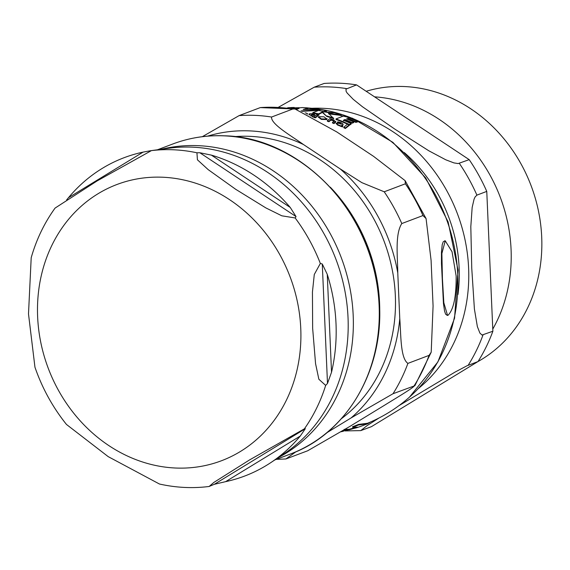 <?xml version="1.0" encoding="UTF-8"?>
<svg xmlns="http://www.w3.org/2000/svg" width="570" height="570" viewBox="0 0 570 570"><rect width="100%" height="100%" fill="white"/><g stroke="black" fill="none" stroke-linecap="round" stroke-linejoin="round"><path stroke-width="0.85" d="M214.299 484.308L209.133 486.474L213.85 482.434L249.453 459.983L304.373 428.847L305.306 428.711L300.248 436.071A170.209 149.005 69.3 0 1 271.028 462.47A170.209 149.005 69.3 0 1 225.635 481.65L214.299 484.308L305.306 428.711M151.435 150.601L97.078 180.947L55.069 208.086C44.346 222.97 36.395 239.514 31.2 257.718L28.5 313.942L34.955 367.215C42.223 388.22 52.732 407.301 66.476 424.458L108.2 456.634L159.443 484.016C176.037 487.735 192.603 488.554 209.133 486.474M66.633 199.892L68.486 197.69A170.209 149.005 69.3 0 1 143.099 152.112L150.302 150.765M151.421 150.601L168.969 148.221A166.497 145.756 69.3 0 1 192.539 147.167A166.497 145.756 69.3 0 1 340.297 272.132A166.497 145.756 69.3 0 1 284.466 453.492L271.028 462.47M296.044 216.593L295.167 217.968L281.815 215.809L265.884 207.922L235.695 189.297L208.214 169.653L197.427 159.807L196.935 152.781L199.821 152.739L211.377 155.118A170.209 149.005 69.3 0 1 290.265 207.473L296.044 216.593L199.821 152.739M320.34 263.461L322.278 263.995L327.251 274.312A170.209 149.005 69.3 0 1 331.526 372.246L327.493 383.446L325.669 385.405L318.858 379.25L315.559 363.632L312.652 328.349L312.438 292.047L314.284 274.483L320.34 263.461A171.029 149.725 -110.7 0 0 295.167 217.968M341.352 418.729A155.567 136.18 -110.7 0 0 395.338 295.616A155.567 136.18 -110.7 0 0 234.612 136.629M296.001 451.739L285.891 458.971L307.658 450.792L349.602 426.581L384.394 405.327C395.551 398.373 415.437 386.659 414.198 385.705A174.527 152.781 -110.7 0 0 429.068 355.374L431.205 352.189L433.079 305.997L431.084 260.333L426.075 218.595L422.961 215.546A174.527 152.781 -110.7 0 0 405.384 183.782L405.099 180.633L373.521 156.315L336.735 131.905L295.025 108.998L292.738 109.027A174.527 152.781 -110.7 0 0 260.298 107.595L294.996 108.991M431.212 352.182L414.889 385.698L393.029 393.72L351.084 417.931A161.103 141.032 -110.7 0 0 399.77 318.594C401.038 333.792 400.197 358.152 407.899 363.389L429.068 355.374M292.738 109.027L271.569 117.035C270.679 124.103 291.598 136.038 303.425 144.502A161.103 141.032 -110.7 0 0 207.615 136.137M202.307 136.693L239.122 115.61L260.298 107.595M422.961 215.546L401.793 223.554C394.789 234.348 397.696 257.291 397.774 272.93A161.103 141.032 -110.7 0 0 340.212 168.92L361.872 182.649L384.216 191.791L405.384 183.782M326.76 432.787L351.084 417.931M399.77 318.594L397.774 272.93M340.212 168.92L303.425 144.502M379.599 317.576A159.422 139.565 -110.7 0 0 379.577 303.026A159.422 139.565 -110.7 0 0 330.279 187.16M326.874 119.586L326.852 119.066L323.974 116.807L318.466 116.693L321.345 118.895L326.852 119.066L327.08 118.646L326.874 119.586L321.366 119.415L318.488 117.206M318.466 116.693L318.338 117.363M307.059 113.323L306.995 114.093L307.059 113.323L305.235 112.874M341.651 126.148L342.72 125.229L342.748 123.683L340.896 122.643L337.924 121.83L337.383 122.258L340.304 122.942L341.152 124.018L338.922 123.355L336.022 123.355L337.476 124.994L342.52 126.946L342.798 126.127L341.63 125.607L342.691 124.695L342.748 123.683M336.129 123.134L337.454 124.46L340.767 125.885L342.798 126.127M447.992 315.317C453.62 309.66 456.335 296.543 456.135 275.966L452.046 251.748L445.227 240.804L441.885 253.515L442.413 278.531L443.83 302.748L447.536 315.381L447.992 315.317M343.339 431.255L341.188 431.704M370.757 421.907L367.522 423.824L358.559 424.971A162.792 142.514 69.3 0 1 352.616 427.251L352.595 426.716A162.279 142.058 -110.7 0 0 358.537 424.422L367.515 423.275C382.969 416.948 396.955 408.234 409.474 397.133A163.113 142.792 -110.7 0 0 447.557 222.2A163.113 142.792 -110.7 0 0 308.135 107.994L352.459 118.239L392.865 142.336L425.733 177.983L448.127 221.901L458.038 270.102L454.554 318.238L437.895 361.929L409.474 397.133M358.559 424.971L358.537 424.422M341.565 431.476L356.414 427.814A164.844 144.303 -110.7 0 0 360.076 426.602L367.522 423.824M352.616 427.251L357.575 427.194A164.509 144.018 69.3 0 1 349.189 429.801L349.168 429.288A164.003 143.569 -110.7 0 0 355.388 427.407M349.189 429.801L344.23 429.858M344.209 429.367L349.168 429.288M297.362 109.098L296.179 109.248M301.003 110.922L315.965 110.038L318.908 109.312L318.929 109.811L315.987 110.537L301.915 111.307M318.908 109.312L303.183 109.454L308.135 107.937L308.156 108.435L304.701 109.34M290.821 108.364L294.241 107.466L294.262 107.965L292.096 108.457M318.245 114.848L318.879 115.261L317.654 115.254L317.02 114.335L318.908 114.677L318.879 115.261L318.224 114.342L317.02 114.335M317.946 115.268L317.967 115.774L315.452 117.833A162.265 142.044 -110.7 0 0 313.899 117.477L313.878 116.964A162.778 142.5 69.3 0 1 315.431 117.32L317.946 115.268A163.861 143.448 -110.7 0 0 316.386 114.912L313.878 116.964M349.175 124.894L349.196 125.428L345.377 128.492A162.265 142.044 -110.7 0 0 343.803 127.744L343.781 127.196A162.778 142.5 69.3 0 1 345.356 127.944L349.175 124.894A164.267 143.804 -110.7 0 0 347.6 124.153L343.781 127.196M310.543 115.603L311.89 114.413A163.697 143.305 69.3 0 1 314.376 114.912L314.825 114.577L314.398 115.418A163.191 142.856 -110.7 0 0 311.918 114.919L310.686 115.91M309.809 114.534A163.191 142.856 -110.7 0 0 308.99 114.399L308.969 113.893A163.697 143.305 69.3 0 1 310.337 114.128L309.225 115.019M312.282 116.565L313.293 116.202L312.859 117.121M333.899 121.738L333.001 120.584L330.764 120.199L328.968 121.731A162.265 142.044 -110.7 0 0 327.372 121.196L327.344 120.669A162.778 142.5 69.3 0 1 328.94 121.203L330.735 119.679L332.98 120.063L333.87 121.211L332.438 122.45A162.778 142.5 69.3 0 1 334.006 123.042L335.808 121.246L335.466 122.322L334.034 123.576A162.265 142.044 -110.7 0 0 332.467 122.978L332.438 122.45M341.309 124.445L340.326 123.476L337.404 122.785L337.383 122.258M351.084 123.633A164.687 144.167 -110.7 0 0 343.461 120.263L344.964 119.529A164.844 144.303 69.3 0 1 352.096 122.671L353.714 122.037A164.865 144.324 -110.7 0 0 346.574 118.902L348.092 118.453A164.744 144.217 69.3 0 1 355.716 121.823L357.347 121.496A164.474 143.982 -110.7 0 0 343.853 115.86L335.994 118.938A164.374 143.897 69.3 0 1 349.488 124.581L351.084 123.633L351.106 124.175L349.51 125.115A163.868 143.448 -110.7 0 0 349.175 124.958M347.536 124.196A163.868 143.448 -110.7 0 0 336.015 119.458L335.994 118.938M353.714 122.037L353.735 122.571L352.125 123.198A164.338 143.868 -110.7 0 0 344.985 120.056L343.482 120.79M357.347 121.496L357.369 122.037L355.744 122.358A164.238 143.782 -110.7 0 0 348.113 118.973L347.301 119.194M318.659 114.371A163.868 143.448 -110.7 0 0 312.837 113.188L312.816 112.682A164.374 143.897 69.3 0 1 318.637 113.865L318.659 114.371L322.392 112.454L326.824 116.465A163.868 143.448 -110.7 0 1 333.721 118.646L328.584 113.373L341.109 114.898A164.474 143.982 -110.7 0 0 334.219 112.753L322.734 111.805L326.496 110.787A164.474 143.982 -110.7 0 0 320.675 109.611L312.816 112.682M341.109 114.898L341.131 115.418L328.605 113.879M326.496 110.787L326.517 111.292L324.095 111.848M447.308 315.353L445.647 314.22L444.572 311.156L443.439 303.447L441.458 263.532L441.465 252.189L442.22 244.637L443.239 241.766L445.006 240.811M294.733 108.948L299.065 108.414L296.735 109.397M294.241 107.466A164.474 143.982 -110.7 0 0 288.484 107.701L287.323 107.929M308.135 107.937A164.474 143.982 -110.7 0 0 302.349 107.566L291.783 108.499M315.965 110.038L315.987 110.537M315.431 117.32L315.452 117.833M345.356 127.944L345.377 128.492M314.825 114.577A163.861 143.448 -110.7 0 0 312.339 114.078L312.859 113.708L308.969 113.893M313.293 116.202L311.17 115.952M311.89 114.413L311.918 114.919M314.376 114.912L314.398 115.418M312.859 113.708L312.88 114.185M334.12 120.812L333.87 121.211M335.466 122.322L333.892 119.921L331.455 119.13A163.861 143.448 -110.7 0 0 329.859 118.603L327.344 120.669M328.94 121.203L328.968 121.731M330.735 119.679L330.764 120.199M334.006 123.042L334.034 123.576M342.499 126.398L342.52 126.946M355.716 121.823L355.744 122.358M348.092 118.453L348.113 118.973M349.488 124.581L349.51 125.115M344.964 119.529L344.985 120.056M352.096 122.671L352.125 123.198M318.637 113.865L322.371 111.948L322.392 112.454M322.371 111.948L326.824 116.465M326.802 115.959A164.374 143.897 69.3 0 1 333.699 118.133M492.779 329.089A149.19 130.601 -110.7 0 0 492.808 180.376A149.19 130.601 -110.7 0 0 374.561 96.843M356.542 84.887L469.188 159.643L458.137 163.576L453.92 162.892L445.783 159.799L428.847 150.801L394.796 129.098L362.463 106.754L353.243 99.337L347.109 92.981L346.118 91.357L345.962 89.141L356.542 84.887A174.527 152.781 -110.7 0 0 324.102 83.455L314.234 87.189L278.495 107.224M486.766 191.399L492.872 331.234L482.042 335.039L479.897 333.094L477.361 326.574L474.404 309.033L471.746 268.156L470.813 226.632L472.159 207.459L474.048 199.265L475.109 196.942L476.905 195.132L486.766 191.399A174.527 152.781 -110.7 0 0 469.188 159.643M398.865 405.719L455.052 372.089L466.965 365.798L478.002 361.565A174.527 152.781 -110.7 0 0 492.872 331.234M366.175 91.278A146.939 128.635 -110.7 0 1 529.209 180.911A146.939 128.635 -110.7 0 1 478.016 361.544L371.462 426.652L360.781 430.614L366.973 425.705L378.907 418.052M300.248 436.071L225.635 481.65M68.486 197.69L143.099 152.112M211.377 155.118L290.265 207.473M196.935 152.781A171.029 149.725 -110.7 0 0 173.615 149.789A171.029 149.725 -110.7 0 0 150.473 150.737M304.373 428.847A171.029 149.725 -110.7 0 0 325.669 385.405M162.842 177.234A147.68 129.276 -110.7 0 0 58.425 390.286A147.68 129.276 -110.7 0 0 286.311 400.339A147.68 129.276 -110.7 0 0 162.842 177.234M322.278 263.995L327.493 383.446M327.251 274.312L331.526 372.246M278.374 457.56A165.799 145.143 -110.7 0 0 347.529 277.447A165.799 145.143 -110.7 0 0 198.346 145.671A165.799 145.143 -110.7 0 0 161.709 149.205M157.491 149.775L172.731 144.011A165.799 145.143 69.3 0 1 224.281 135.859A165.799 145.143 69.3 0 1 375.466 276.293A165.799 145.143 69.3 0 1 290.073 454.155L274.833 459.926M271.569 117.035A174.527 152.781 -110.7 0 0 239.122 115.61M401.793 223.554A174.527 152.781 -110.7 0 0 384.216 191.791M393.029 393.72A174.527 152.781 -110.7 0 0 407.899 363.389M317.632 114.748L317.654 115.204M332.98 120.063L333.001 120.584M340.767 125.885L340.789 126.426M337.454 124.46L337.476 124.994M340.304 122.942L340.326 123.476M321.345 118.895L321.366 119.415M457.981 294.476A145.407 127.288 -110.7 0 0 404.294 152.561M418.109 388.747A156.066 136.622 -110.7 0 0 459.42 219.35A156.066 136.622 -110.7 0 0 322.862 108.3A156.066 136.622 -110.7 0 0 312.004 108.286M346.681 88.621A174.527 152.781 -110.7 0 0 330.415 86.968A174.527 152.781 -110.7 0 0 314.234 87.189M468.141 365.299A174.527 152.781 -110.7 0 0 483.011 334.968M476.905 195.132A174.527 152.781 -110.7 0 0 459.327 163.369M290.073 454.155C348.291 433.243 385.983 366.467 378.957 297.319C373.343 213.073 301.003 137.213 224.573 135.81C206.575 135.04 189.297 137.776 172.731 144.011M426.075 218.588L405.106 180.633M276.343 459.356L285.898 458.971M340.518 431.853L342.42 431.469M299.293 107.716L294.255 107.808M447.072 315.367L447.536 315.381M444.771 240.782L445.227 240.804M343.09 124.217L343.112 124.752M307.394 113.658L307.415 114.164M344.957 430.92L360.781 430.614"/></g></svg>
